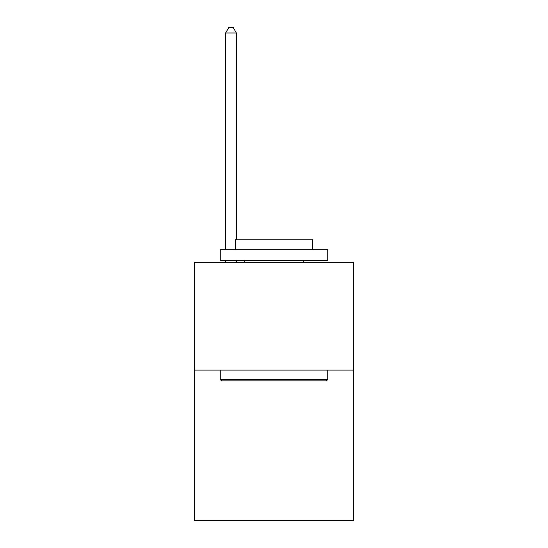 <?xml version="1.0" encoding="UTF-8"?>
<svg xmlns="http://www.w3.org/2000/svg" width="548" height="548" viewBox="0 0 548 548"><rect width="100%" height="100%" fill="white"/><g stroke="black" fill="none" stroke-linecap="round" stroke-linejoin="round"><path stroke-width="0.82" d="M353.549 370.106L353.549 520.6L194.451 520.6L194.451 262.608L353.549 262.608L353.549 370.106L194.451 370.106M221.543 380.853L220.248 379.565L327.752 379.565L326.457 380.853L221.543 380.853M327.752 249.703L327.752 260.458L220.248 260.458L220.248 249.703L327.752 249.703M235.298 249.703L235.298 239.819L312.703 239.819L312.703 249.703M327.752 370.106L327.752 379.565M220.248 370.106L220.248 379.565M303.243 260.458L303.243 262.608M244.757 260.458L244.757 262.608M236.373 239.819L236.373 32.99L225.625 32.99L225.625 249.703M225.625 260.458L225.625 262.608M236.373 260.458L236.373 262.608M225.625 32.99L228.852 27.4L233.153 27.4L236.373 32.99"/></g></svg>

